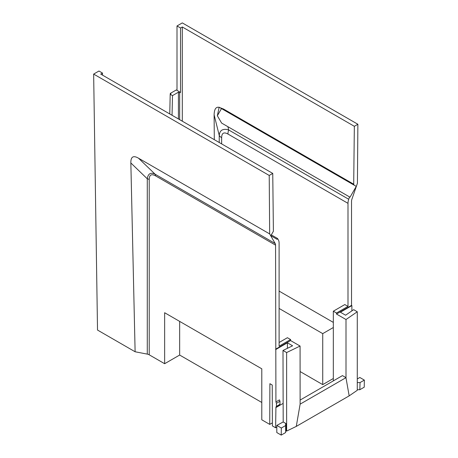 <?xml version="1.0" encoding="UTF-8"?>
<svg xmlns="http://www.w3.org/2000/svg" width="458" height="458" viewBox="0 0 458 458"><rect width="100%" height="100%" fill="white"/><g stroke="black" fill="none" stroke-linecap="round" stroke-linejoin="round"><path stroke-width="0.69" d="M275.922 401.918L276.455 403.28L276.455 406.343L275.922 407.093L279.454 405.055L279.987 404.3L279.987 401.242L279.454 399.874L275.922 401.918L275.567 245.15A4.998 2.885 120 0 0 275.201 243.541L269.665 233.918L269.218 175.448L272.75 173.41L100.714 74.087L102.483 73.062L98.951 71.024L93.65 74.087L97.52 330.058L135.116 351.767L147.276 354.114A4.998 2.885 180 0 1 149.222 354.813L164.64 363.715L164.64 312.722L261.793 368.81L261.793 419.803L269.739 424.394L272.378 422.871M169.758 113.945L170.193 94.291L171 93.827L170.296 93.415L176.301 89.951L177.006 90.358L177.006 25.957L182.307 22.9L357.875 124.261L354.343 126.305L182.307 26.982L180.538 28.001L180.538 92.396L179.656 92.905L179.656 119.658M182.307 121.193L182.307 26.982M102.483 73.062L102.512 75.123M170.193 94.291L172.489 95.619L172.053 115.273M178.42 118.948L178.42 92.195L172.489 95.619M178.42 92.195L179.656 92.905M177.006 90.358L180.538 92.396M177.006 25.957L180.538 28.001M357.875 124.261L357.429 183.246L351.893 199.264A4.998 2.885 120 0 0 351.526 201.297L351.526 305.377L336.51 314.051L336.51 313.026L347.994 306.402L347.994 203.341A9.99 5.771 -60 0 1 348.733 199.27L349.546 196.923L350.021 197.198L356.267 186.383L353.696 184.9L354.343 126.305M351.876 310.885L351.876 305.583L340.397 312.213L345.59 315.213L353.645 309.665L357.28 311.761L346.002 319.529L336.51 314.051M351.876 305.583L351.526 305.377M336.51 313.026L333.332 311.194L333.327 380.896M300.076 400.097L342.452 375.612L346.002 377.655L346.002 319.529M333.332 311.194L344.811 304.564L347.994 306.402M333.332 322.409L279.105 291.105M333.327 378.503L322.73 384.617L300.076 371.535M282.992 403.481L275.922 407.563L275.613 427.783L272.39 425.923L272.235 385.041L269.894 383.69L269.739 424.394M275.922 407.563L275.922 407.093M275.567 349.231L290.584 340.563L300.076 346.042L286.628 352.557L282.992 350.456L292.599 345.801L287.406 342.807L275.922 349.437M272.75 173.41L273.397 231.267L270.833 235.71L277.073 239.316L277.548 238.492L278.361 239.9A9.99 5.771 -60 0 1 279.105 243.112L279.105 346.174L290.584 339.544L290.584 340.563M135.116 351.767L130.845 162.956C130.73 156.745 133.289 155.159 138.516 158.205L155.159 174.24A4.998 2.885 -60 0 1 155.525 175.843C151.432 173.605 149.331 174.819 149.222 179.484A4.998 2.885 0 0 0 147.276 178.792C148.077 173.599 150.705 172.082 155.159 174.24L275.201 243.541M281.223 435.1L276.804 432.552L276.804 425.413L281.332 428.024L281.223 435.1L285.637 432.552L285.637 425.534L281.332 428.024M285.637 431.041L286.628 431.081L296.286 426.404L300.122 404.151L300.076 346.042M357.28 311.761L357.28 390.29L349.173 395.867L296.286 426.404M357.28 389.718L359.828 389.718L364.242 387.17L364.35 380.094L359.828 377.484L357.28 378.949M261.793 402.468L179.656 355.047L164.64 363.715M275.613 427.783L276.804 427.096M276.804 425.413L283.193 421.961L282.992 350.456M287.406 348.32L287.406 342.807M276.455 406.343L279.987 404.3M276.455 403.28L279.987 401.242M286.628 431.081L286.628 352.557M286.095 430.778L286.095 423.639L285.637 423.902L285.637 425.534M283.193 421.961L286.095 423.639M279.105 342.498L287.406 337.706L290.584 339.544M277.548 238.492L271.308 234.885M269.218 175.448L93.65 74.087M269.665 233.918L138.516 158.205M300.122 404.151L346.002 377.655M349.173 395.867L345.962 377.684M359.828 389.718L360.04 382.579L364.35 380.094M360.04 382.579L357.28 382.579M179.656 355.047L179.656 321.39M214.304 139.661L214.115 114.815C214.304 109.118 215.976 106.628 219.124 107.349L223.493 109.01L353.902 184.305M353.696 184.9L223.699 109.846L223.493 109.01M356.267 186.383L221.489 108.575L217.344 115.748L219.124 107.349M219.124 107.206L221.489 108.575M219.462 107.401L223.699 109.846M349.546 196.923L221.62 123.07L217.344 115.748M227.878 126.683L228.691 129.963A9.99 5.771 120 0 0 228.136 132.053A9.99 5.771 120 0 0 227.947 134.034C223.853 131.795 221.752 133.009 221.643 137.675A9.99 5.771 180 0 1 220.212 136.627A9.99 5.771 180 0 1 219.233 135.425C219.525 132.706 220.447 130.931 222.004 130.083C223.916 129.156 226.143 129.116 228.691 129.963L348.733 199.27M322.73 384.617L322.73 333.63L279.105 308.44M333.332 327.51L322.73 333.63M170.296 93.415L170.296 94.233M221.643 137.675L221.643 143.904M347.994 203.341L227.947 134.034M149.222 179.484L149.222 354.813M275.567 245.15L155.525 175.843M130.845 162.956L147.276 178.792L147.276 354.114M219.233 142.512L219.233 135.425L214.115 114.815"/></g></svg>
